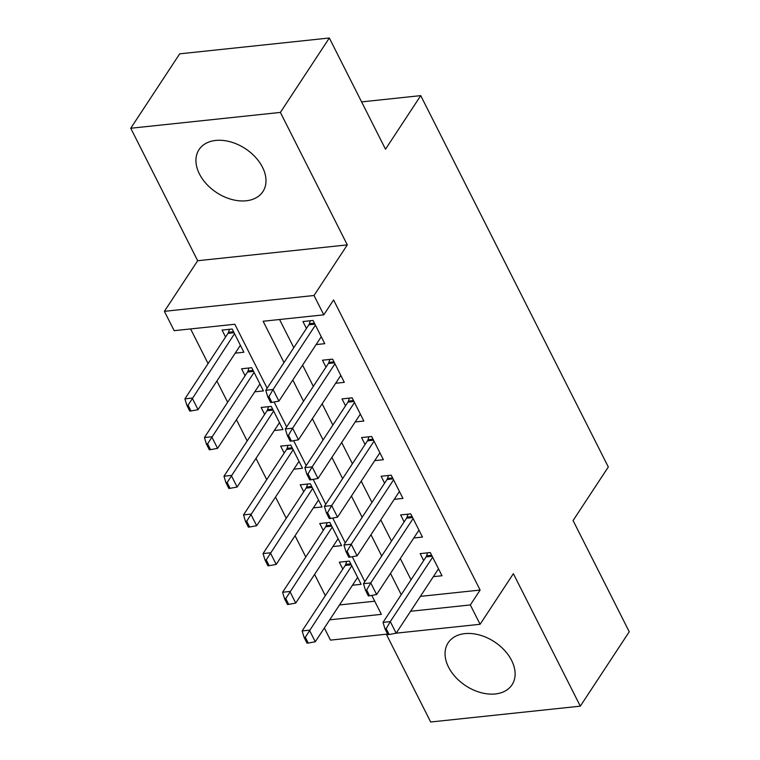 <?xml version="1.0" encoding="UTF-8"?>
<svg xmlns="http://www.w3.org/2000/svg" width="760" height="760" viewBox="0 0 760 760"><rect width="100%" height="100%" fill="white"/><g stroke="black" fill="none" stroke-linecap="round" stroke-linejoin="round"><path stroke-width="1.14" d="M199.424 173.954A38.218 26.239 -146.7 0 0 231.42 199.367A38.218 26.239 -146.7 0 0 262.894 191.615A38.218 26.239 -146.7 0 0 262.513 167.276A38.218 26.239 -146.7 0 0 230.508 141.864A38.218 26.239 -146.7 0 0 199.034 149.615A38.218 26.239 -146.7 0 0 199.424 173.954M448.542 667.137A38.218 26.239 -146.7 0 0 480.548 692.54A38.218 26.239 -146.7 0 0 512.021 684.798A38.218 26.239 -146.7 0 0 511.632 660.459A38.218 26.239 -146.7 0 0 479.636 635.047A38.218 26.239 -146.7 0 0 448.162 642.798A38.218 26.239 -146.7 0 0 448.542 667.137M267.14 388.227L234.821 324.254L174.163 330.666L164.388 311.334L314.022 295.498L323.788 314.83L263.131 321.252L284.002 362.587M197.676 260.727L347.301 244.891L280.383 112.413L329.327 38L179.692 53.837L130.748 128.25L197.676 260.727L164.388 311.334M386.327 634.211L430.673 722L580.308 706.163L513.38 573.686L480.101 624.283L396.188 633.165M387.619 634.068L330.476 640.119L324.339 627.978M190.589 328.928L208.097 363.584M216.894 381.016L227.63 402.268M236.436 419.691L247.171 440.952M255.977 458.375L266.712 479.626M275.519 497.059L286.254 518.311M295.051 535.743L305.786 556.994M314.592 574.417L325.327 595.669M280.383 112.413L130.748 128.25M329.327 38L385.5 149.207L420.736 95.627L608.313 466.972L573.078 520.543L629.251 631.75L580.308 706.163M316.103 344.584L324.776 343.672L313.053 320.463L302.945 321.527L306.441 328.462M335.644 383.268L344.318 382.346L332.595 359.138L322.477 360.212L325.983 367.147M355.186 421.952L363.85 421.03L352.127 397.822L342.019 398.895L345.524 405.83M374.727 460.626L383.391 459.714L371.668 436.506L361.56 437.57L365.066 444.505M394.259 499.31L402.933 498.398L391.21 475.19L381.102 476.254L384.598 483.189M413.801 537.994L422.474 537.073L410.751 513.864L400.634 514.938L404.139 521.873M352.459 585.228L361.133 584.317L349.41 561.108L339.292 562.181L342.798 569.107M332.918 546.554L341.591 545.633L329.868 522.424L319.76 523.497L323.256 530.433M313.386 507.87L322.05 506.958L310.327 483.749L300.219 484.813L303.724 491.748M293.844 469.186L302.508 468.274L290.785 445.065L280.677 446.13L284.183 453.065M274.303 430.512L282.976 429.59L271.253 406.381L261.136 407.455L264.642 414.39M254.762 391.827L263.435 390.916L251.712 367.697L241.604 368.771L245.1 375.706M339.501 604.941L374.727 601.217M235.23 353.144L243.894 352.231L232.17 329.023L222.062 330.087L225.568 337.022M420.375 596.381L480.12 590.064L333.573 299.953L323.788 314.83M279.556 319.513L293.797 347.7M302.594 365.132L313.329 386.384M322.135 403.807L332.87 425.058M341.677 442.491L352.412 463.742M361.219 481.175L371.953 502.426M380.75 519.85L391.485 541.101M400.292 558.533L411.027 579.785M433.342 576.669L442.006 575.757L430.284 552.548L420.175 553.622L423.681 560.547M420.736 95.627L361.599 101.887M347.301 244.891L314.022 295.498M480.12 590.064L470.335 604.941L480.101 624.283M329.707 619.827L381.368 614.356L371.792 595.413M364.828 581.628L352.25 556.728M345.297 542.953L332.719 518.044M325.755 504.269L313.177 479.36M306.213 465.585L293.635 440.686M286.672 426.911L274.094 402.002M410.59 611.268L470.335 604.941M292.809 380.009L303.544 401.261M312.351 418.693L323.085 439.945M331.882 457.368L342.627 478.629M351.424 496.052L362.159 517.303M370.965 534.736L381.7 555.987M390.507 573.41L401.242 594.672M386.184 628.691L384.969 628.824L387.904 634.619L389.12 634.495L386.184 628.691L390.298 621.604L383.021 622.373L426.084 556.89A4.902 2.736 84 0 0 426.588 555.807L427.528 552.843M438.51 568.822L396.159 633.203L390.298 621.604L432.649 557.213M389.12 634.495L396.159 633.203M383.021 622.373L384.969 628.824M346.655 561.403L345.705 564.366A4.902 2.736 -96 0 1 345.211 565.45L302.138 630.933L309.415 630.163L315.276 641.763L357.627 577.381M304.095 637.383L307.021 643.178L308.237 643.055L305.301 637.25L304.095 637.383L302.138 630.933M351.766 565.772L305.301 637.25M315.276 641.763L308.237 643.055M366.643 590.007L365.437 590.14L368.362 595.944L369.578 595.811L366.643 590.007L370.756 582.92L363.479 583.689L406.552 518.206A4.902 2.736 84 0 0 407.046 517.123L407.997 514.159M418.969 530.138L376.618 594.519L370.756 582.92L413.108 518.538M369.578 595.811L376.618 594.519M363.479 583.689L365.437 590.14M347.111 551.332L345.895 551.456L348.821 557.26L350.037 557.137L347.111 551.332L351.215 544.236L343.938 545.005L387.011 479.522A4.902 2.736 84 0 0 387.514 478.439L388.455 475.475M399.427 491.464L357.077 555.845L351.215 544.236L393.566 479.854M350.037 557.137L357.077 555.845M343.938 545.005L345.895 551.456M327.57 512.649L326.353 512.781L329.289 518.577L330.495 518.453L327.57 512.649L331.683 505.561L324.397 506.331L367.469 440.847A4.902 2.736 84 0 0 367.973 439.764L368.913 436.8M379.886 452.779L337.544 517.161L331.683 505.561L374.024 441.17M330.495 518.453L337.544 517.161M324.397 506.331L326.353 512.781M308.028 473.964L306.812 474.097L309.748 479.902L310.963 479.769L308.028 473.964L312.141 466.877L304.865 467.647L347.928 402.163A4.902 2.736 84 0 0 348.431 401.08L349.372 398.116M360.354 414.095L318.003 478.477L312.141 466.877L354.492 402.496M310.963 479.769L318.003 478.477M304.865 467.647L306.812 474.097M327.113 522.718L326.173 525.683A4.902 2.736 -96 0 1 325.669 526.765L282.596 592.249L289.873 591.48L295.735 603.079L338.086 538.697M284.553 598.7L287.479 604.504L288.695 604.371L285.769 598.567L284.553 598.7L282.596 592.249M332.224 527.098L285.769 598.567M295.735 603.079L288.695 604.371M307.572 484.034L306.631 486.998A4.902 2.736 -96 0 1 306.128 488.081L263.055 553.565L270.341 552.795L276.203 564.404L318.544 500.023M265.012 560.015L267.947 565.82L269.154 565.697L266.228 559.892L265.012 560.015L263.055 553.565M312.683 488.414L266.228 559.892M276.203 564.404L269.154 565.697M288.03 445.36L287.09 448.324A4.902 2.736 -96 0 1 286.587 449.407L243.523 514.89L250.8 514.121L256.661 525.721L299.012 461.339M245.47 521.341L248.406 527.136L249.622 527.012L246.686 521.208L245.47 521.341L243.523 514.89M293.151 449.73L246.686 521.208M256.661 525.721L249.622 527.012M268.498 406.676L267.548 409.64A4.902 2.736 -96 0 1 267.055 410.723L223.982 476.206L231.258 475.437L237.12 487.036L279.471 422.655M225.939 482.657L228.864 488.461L230.081 488.328L227.145 482.524L225.939 482.657L223.982 476.206M273.609 411.055L227.145 482.524M237.12 487.036L230.081 488.328M288.486 435.29L287.28 435.413L290.206 441.218L291.422 441.085L288.486 435.29L292.6 428.193L285.323 428.963L328.396 363.479A4.902 2.736 84 0 0 328.89 362.397L329.84 359.433M340.812 375.421L298.462 439.802L292.6 428.193L334.951 363.812M291.422 441.085L298.462 439.802M285.323 428.963L287.28 435.413M248.957 367.992L248.016 370.956A4.902 2.736 -96 0 1 247.513 372.039L204.44 437.522L211.717 436.753L217.578 448.362L259.93 383.981M206.397 443.973L209.323 449.777L210.539 449.644L207.613 443.849L206.397 443.973L204.44 437.522M254.068 372.372L207.613 443.849M217.578 448.362L210.539 449.644M268.954 396.606L267.738 396.739L270.665 402.534L271.88 402.41L268.954 396.606L273.058 389.519L265.781 390.288L308.854 324.805A4.902 2.736 84 0 0 309.358 323.722L310.298 320.748M321.271 336.737L278.92 401.118L273.058 389.519L315.409 325.128M271.88 402.41L278.92 401.118M265.781 390.288L267.738 396.739M229.416 329.308L228.475 332.281A4.902 2.736 -96 0 1 227.971 333.365L184.898 398.848L192.185 398.078L198.046 409.678L240.388 345.297M186.855 405.298L189.791 411.094L190.998 410.97L188.071 405.166L186.855 405.298L184.898 398.848M234.526 333.688L188.071 405.166M198.046 409.678L190.998 410.97M431.661 555.265L426.588 555.807M432.155 556.244L426.084 556.89M345.211 565.45L351.272 564.803M345.705 564.366L350.778 563.825M412.119 516.591L407.046 517.123M412.613 517.569L406.552 518.206M392.578 477.907L387.514 478.439M393.072 478.885L387.011 479.522M373.046 439.223L367.973 439.764M373.54 440.202L367.469 440.847M353.505 400.548L348.431 401.08M353.998 401.527L347.928 402.163M325.669 526.765L331.731 526.129M326.173 525.683L331.236 525.15M306.128 488.081L312.198 487.445M306.631 486.998L311.704 486.466M286.587 449.407L292.657 448.761M287.09 448.324L292.163 447.783M267.055 410.723L273.115 410.087M267.548 409.64L272.622 409.108M333.963 361.865L328.89 362.397M334.457 362.843L328.396 363.479M247.513 372.039L253.574 371.402M248.016 370.956L253.08 370.424M314.422 323.18L309.358 323.722M314.916 324.159L308.854 324.805M227.971 333.365L234.042 332.719M228.475 332.281L233.548 331.74"/></g></svg>
